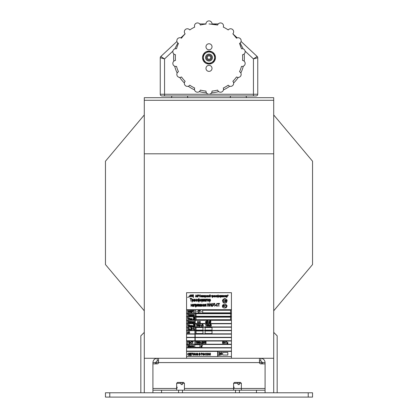 <?xml version="1.0" encoding="UTF-8"?>
<svg xmlns="http://www.w3.org/2000/svg" width="418" height="418" viewBox="0 0 418 418"><rect width="100%" height="100%" fill="white"/><g stroke="black" fill="none" stroke-linecap="round" stroke-linejoin="round"><path stroke-width="0.63" d="M144.288 100.283L273.712 100.283L273.712 97.692L144.288 97.692L144.288 153.803L273.712 153.803L273.712 358.273L260.769 358.273C263.371 358.545 264.813 359.982 265.085 362.584L265.085 363.874L260.769 363.874A1.296 1.296 0 0 1 259.479 362.584L261.631 362.584L261.631 363.874M156.369 363.874L156.369 362.584L158.521 362.584A1.296 1.296 0 0 1 157.231 363.874L152.915 363.874L152.915 362.584C153.187 359.982 154.629 358.545 157.231 358.273L144.288 358.273L144.288 392.784M231.436 358.273L231.436 292.694L186.564 292.694L186.564 358.273M144.288 153.803L144.288 358.273M144.288 332.388L140.835 335.837L140.835 392.784M273.712 392.784L273.712 358.273M273.712 100.283L273.712 153.803M273.712 114.95L312.544 161.223L312.544 264.542L273.712 310.814M144.288 310.814L105.456 264.542L105.456 161.223L144.288 114.95M187.4 95.968L187.86 97.692M171.929 95.968L171.469 97.692M246.071 95.968L246.531 97.692M230.6 95.968L230.14 97.692M273.712 332.388L277.165 335.837L277.165 392.784M199.726 23.92L205.98 23.92A3.02 3.02 0 0 0 205.985 24.056A33.649 33.649 0 0 0 200.374 25.043L201.513 24.761M209 23.92L217.626 25.043A33.649 33.649 0 0 0 212.015 24.056A3.02 3.02 0 0 0 212.02 23.92L218.274 23.92M239.535 43.425A33.649 33.649 0 0 1 241.484 48.781L239.535 43.425A3.02 3.02 0 0 0 239.592 38.095A3.02 3.02 0 0 0 236.515 38.2L232.852 33.837L236.713 38.085M256.025 95.968L161.975 95.968A1.724 1.724 0 0 1 160.251 94.243L160.251 57.768L164.561 58.896L164.561 94.243L253.439 94.243L253.439 58.896L257.749 57.768L257.749 94.243A1.724 1.724 0 0 1 256.025 95.968M172.9 51.121L164.561 58.896L160.799 56.508A1.724 1.724 0 0 0 160.251 57.768A1.724 1.724 0 0 1 160.799 56.508L176.924 41.471M180.785 37.871L185.132 33.816M232.868 33.816L237.215 37.871M241.076 41.471L257.201 56.508A1.724 1.724 0 0 1 257.749 57.768A1.724 1.724 0 0 0 257.201 56.508L253.439 58.896L245.1 51.121M240.167 42.986L243.182 48.896M174.818 48.896L177.833 42.986M181.287 38.085L185.143 33.832A33.649 33.649 0 0 0 181.485 38.2A3.02 3.02 0 0 0 177.242 39.235A3.02 3.02 0 0 0 178.465 43.425A33.649 33.649 0 0 0 176.516 48.781A3.02 3.02 0 0 0 172.885 51.205A3.02 3.02 0 0 0 175.471 54.721A33.649 33.649 0 0 0 175.471 60.422A3.02 3.02 0 0 0 172.885 63.938A3.02 3.02 0 0 0 176.516 66.363A33.649 33.649 0 0 0 178.465 71.718A3.02 3.02 0 0 0 177.242 75.909A3.02 3.02 0 0 0 181.485 76.943A33.649 33.649 0 0 0 185.148 81.306A3.02 3.02 0 0 0 185.43 85.664A3.02 3.02 0 0 0 189.767 85.183A33.649 33.649 0 0 0 194.704 88.031A3.02 3.02 0 0 0 196.46 92.028A3.02 3.02 0 0 0 200.374 90.095A33.649 33.649 0 0 0 205.985 91.087A3.02 3.02 0 0 0 209 94.243A3.02 3.02 0 0 0 212.015 91.087A33.649 33.649 0 0 0 217.626 90.095A3.02 3.02 0 0 0 223.531 89.191A3.02 3.02 0 0 0 223.296 88.031A33.649 33.649 0 0 0 228.233 85.183A3.02 3.02 0 0 0 233.652 83.349A3.02 3.02 0 0 0 232.852 81.306A33.649 33.649 0 0 0 236.515 76.943A3.02 3.02 0 0 0 241.165 74.399A3.02 3.02 0 0 0 239.535 71.718A33.649 33.649 0 0 0 241.484 66.363A3.02 3.02 0 0 0 245.162 63.416A3.02 3.02 0 0 0 242.529 60.422A33.649 33.649 0 0 0 242.529 54.721A3.02 3.02 0 0 0 245.162 51.727A3.02 3.02 0 0 0 241.484 48.781M160.251 94.243A1.724 1.724 0 0 0 161.975 95.968A1.724 1.724 0 0 1 160.251 94.243L164.561 94.243L164.561 95.968M205.98 46.785A3.02 3.02 0 0 0 209 49.805A3.02 3.02 0 0 0 212.02 46.785A3.02 3.02 0 0 0 209 43.765A3.02 3.02 0 0 0 205.98 46.785M205.98 68.359A3.02 3.02 0 0 0 209 71.379A3.02 3.02 0 0 0 212.02 68.359A3.02 3.02 0 0 0 209 65.339A3.02 3.02 0 0 0 205.98 68.359M236.515 38.2A33.649 33.649 0 0 0 232.852 33.837A3.02 3.02 0 0 0 231.598 28.931A3.02 3.02 0 0 0 228.233 29.955A33.649 33.649 0 0 0 223.296 27.107A3.02 3.02 0 0 0 220.965 22.964A3.02 3.02 0 0 0 217.626 25.043M212.02 23.92A3.02 3.02 0 0 0 209 20.9A3.02 3.02 0 0 0 205.98 23.92M184.369 34.642L185.148 33.837A3.02 3.02 0 0 1 185.43 29.479A3.02 3.02 0 0 1 189.767 29.955A33.649 33.649 0 0 1 194.704 27.107A3.02 3.02 0 0 1 196.46 23.11A3.02 3.02 0 0 1 200.374 25.043M211.262 51.508A6.474 6.474 0 0 1 214.601 54.33A6.474 6.474 0 0 0 209.01 51.1A6.474 6.474 0 0 1 211.262 51.508M203.394 54.335L209 51.095L214.606 54.335A6.474 6.474 0 0 1 214.606 60.798A6.474 6.474 0 0 0 214.606 54.34L214.606 60.809L211.806 62.428A5.606 5.606 0 0 1 203.394 57.569A5.606 5.606 0 0 1 211.806 52.715A5.606 5.606 0 0 1 211.806 62.428L209 64.048L203.394 60.809L203.394 54.335A6.474 6.474 0 0 0 203.394 60.798M203.399 60.814A6.474 6.474 0 0 0 214.601 60.814A6.474 6.474 0 0 1 206.738 63.635M208.99 51.1A6.474 6.474 0 0 0 203.399 54.33M208.838 51.189A6.385 6.385 0 0 0 203.55 54.241M203.394 54.518A6.385 6.385 0 0 0 203.394 60.62M203.55 60.903A6.385 6.385 0 0 0 208.838 63.954M209.162 63.954A6.385 6.385 0 0 0 214.45 60.903M214.606 60.62A6.385 6.385 0 0 0 214.606 54.518M214.45 54.241A6.385 6.385 0 0 0 209.81 51.236L209.789 51.55M211.242 58.865A2.586 2.586 0 0 1 207.704 59.811A2.586 2.586 0 0 1 206.758 56.278A2.586 2.586 0 0 1 210.296 55.328A2.586 2.586 0 0 1 211.242 58.865M211.989 59.299A3.454 3.454 0 0 1 207.276 60.558A3.454 3.454 0 0 1 206.011 55.845A3.454 3.454 0 0 1 210.724 54.58A3.454 3.454 0 0 1 211.989 59.299M207.506 56.707A1.724 1.724 0 0 1 209.862 56.075A1.724 1.724 0 0 1 210.494 58.431A1.724 1.724 0 0 1 208.138 59.063A1.724 1.724 0 0 1 207.506 56.707M109.772 392.784L109.772 397.1L105.456 397.1L105.456 392.784L312.544 392.784L312.544 397.1L308.228 397.1L308.228 392.784M109.772 397.1L308.228 397.1M223.254 305.809A0.293 0.293 0 0 1 223.541 305.516A0.293 0.293 0 0 1 223.834 305.809A0.293 0.293 0 0 1 223.395 306.06L223.395 306.415A0.622 0.622 0 0 0 224.158 305.908A0.622 0.622 0 0 0 223.593 305.187A0.622 0.622 0 0 0 222.919 305.809L223.254 306.875L223.254 305.819A0.293 0.293 0 0 1 223.254 305.809M224.377 306.206A0.92 0.92 0 0 1 225.422 305.292A2.252 2.252 0 0 1 226.483 305.621L226.483 304.847A3.621 3.621 0 0 0 223.729 304.471A1.735 1.735 0 0 0 223.729 307.847A3.621 3.621 0 0 0 226.483 307.507L226.483 306.734A2.252 2.252 0 0 1 225.422 307.115A0.92 0.92 0 0 1 224.377 306.206M223.238 300.908A0.789 0.789 0 0 0 223.703 301.629A2.367 2.367 0 0 0 225.986 301.577L225.986 301.31A1.186 1.186 0 0 1 224.952 301.274A0.392 0.392 0 0 1 224.952 300.547A1.186 1.186 0 0 1 225.986 300.511L225.986 300.244A2.367 2.367 0 0 0 223.703 300.187A0.789 0.789 0 0 0 223.238 300.908M193.262 297.6L193.398 297.114C192.604 296.315 190.655 296.409 187.551 297.397C190.404 296.043 192.395 295.85 193.524 296.817L193.262 297.6M193.524 294.795L190.049 295.019L193.409 295.009L193.294 295.364L193.524 294.795M193.55 295.777C192.897 295.019 191.444 295.056 189.208 295.897C191.538 295.312 192.949 295.359 193.429 296.038L193.55 295.777M231.436 309.696L231.436 292.694L186.564 292.694L186.564 309.696L231.436 309.696M186.564 356.549L231.436 356.549M195.399 297.01L195.995 294.852L196.622 297.01L196.246 296.367L195.572 296.367L195.399 297.01M195.634 296.111L196.183 296.111L195.911 295.077L195.634 296.111M196.982 296.702L196.789 295.96L197.547 294.826L198.304 295.934L198.111 296.707L197.547 297.036L196.982 296.702M196.988 295.965L197.547 296.785L198.022 295.437L197.552 295.077L196.988 295.965M198.681 295.61L198.529 294.852L198.681 295.61M199.015 295.61L198.863 294.852L199.015 295.61M200.039 296.785L200.713 296.31L200.044 297.036L199.313 295.918L200.06 294.826L200.687 295.469L200.055 295.077L199.506 295.918L200.039 296.785M201.748 297.01L200.88 296.597L201.695 296.001L201.413 295.636L200.912 295.892L201.439 295.411L201.889 296.001L201.748 297.01M201.695 296.226L201.079 296.587L201.319 296.817L201.695 296.226M202.171 297.01L202.171 295.442L202.479 295.442L202.772 296.702L203.106 295.442L203.404 295.442L203.404 297.01L203.205 295.719L202.673 297.01L202.364 295.693L202.171 297.01M204.522 297.01L203.655 296.597L204.465 296.001L204.188 295.636L203.681 295.892L204.214 295.411L204.663 296.001L204.522 297.01M204.465 296.226L203.853 296.587L204.094 296.817L204.465 296.226M205.139 297.6L204.945 295.442L205.452 295.411L205.954 296.21L205.447 297.036L205.139 296.837L205.139 297.6M205.107 296.242L205.431 296.817L205.755 296.221L205.431 295.636L205.107 296.242M206.612 296.817L207.098 296.451L206.612 297.036L206.09 296.226L206.617 295.411L207.072 295.918L206.617 295.636L206.288 296.221L206.612 296.817M207.297 297.01L207.297 295.442L207.495 296.111L208.08 295.442L207.673 296.184L208.138 297.01L207.495 296.252L207.297 297.01M208.279 297.01L208.279 295.442L208.472 296.634L209.23 295.442L209.23 297.01L209.031 295.819L208.279 297.01M209.512 297.01L209.512 295.442L209.705 296.634L210.463 295.442L210.463 297.01L210.264 295.819L209.512 297.01M209.993 295.051L210.322 294.852L209.998 295.244L209.679 294.852L209.993 295.051M211.273 295.667L212.198 295.442L211.837 295.667L211.837 297.01L211.639 295.667L211.273 295.667M212.563 297.6L212.365 295.442L212.877 295.411L213.373 296.21L212.866 297.036L212.563 296.837L212.563 297.6M212.532 296.242L212.856 296.817L213.18 296.221L212.856 295.636L212.532 296.242M214.413 297.01L213.546 296.597L214.356 296.001L214.079 295.636L213.572 295.892L214.105 295.411L214.554 296.001L214.413 297.01M214.356 296.226L213.739 296.587L213.985 296.817L214.356 296.226M214.831 297.01L214.831 295.442L215.03 296.085L215.589 296.085L215.787 295.442L215.787 297.01L215.589 296.31L215.03 296.31L214.831 297.01M216.503 296.817L216.989 296.451L216.503 297.036L215.981 296.226L216.503 295.411L216.963 295.918L216.508 295.636L216.179 296.221L216.503 296.817M218.055 296.247L218.306 296.817L218.588 296.216L218.311 295.636L218.055 296.247M217.856 295.604L218.055 294.852L218.055 295.604L218.342 295.411L218.781 296.221L218.337 297.036L218.055 296.864L218.055 297.6L217.13 296.21L217.579 295.411L217.856 295.604M217.323 296.226L217.611 296.817L217.595 295.636L217.323 296.226M219.471 297.036L218.922 296.226L219.471 295.411L220.014 296.21L219.471 297.036M219.121 296.226L219.476 296.817L219.821 296.226L219.466 295.636L219.121 296.226M220.438 297.6L220.239 295.442L220.746 295.411L221.247 296.21L220.741 297.036L220.438 296.837L220.438 297.6M220.401 296.242L220.725 296.817L221.054 296.221L220.725 295.636L220.401 296.242M221.472 297.01L221.472 295.442L221.786 295.442L222.073 296.702L222.407 295.442L222.705 295.442L222.705 297.01L222.507 295.719L221.974 297.01L221.671 295.693L221.472 297.01M223.823 297.01L222.956 296.597L223.771 296.001L223.489 295.636L222.987 295.892L223.515 295.411L223.964 296.001L223.823 297.01M223.771 296.226L223.155 296.587L223.395 296.817L223.771 296.226M224.163 295.667L225.088 295.442L224.722 295.667L224.722 297.01L224.523 295.667L224.163 295.667M225.715 297.036L225.171 296.226L225.715 295.411L226.263 296.21L225.715 297.036M225.365 296.226L225.72 296.817L226.065 296.226L225.71 295.636L225.365 296.226M226.681 297.6L226.488 295.442L226.995 295.411L227.496 296.21L226.99 297.036L226.681 296.837L226.681 297.6M226.65 296.242L226.974 296.817L227.298 296.221L226.974 295.636L226.65 296.242M227.847 295.61L227.69 294.852L227.847 295.61M228.176 295.61L228.029 294.852L228.176 295.61M190.958 301.326L190.723 298.656L190.096 298.656L190.096 298.306L191.585 298.306L191.585 298.656L190.958 298.656L190.958 301.326M192.134 302.146L191.899 299.126L192.134 299.445L192.546 299.089L193.153 300.208L192.52 301.362L192.134 301.08L192.134 302.146M192.134 300.244L192.526 301.049L192.917 300.223L192.526 299.403L192.134 300.244M194.448 301.326L194.37 301.023L193.842 301.362L193.351 300.746L194.37 299.91L194.015 299.403L193.393 299.753L194.051 299.089L194.605 299.915L194.448 301.326M194.37 300.228L193.586 300.73L193.895 301.049L194.37 300.228M194.96 301.326L194.96 299.126L195.196 300.03L195.859 300.03L196.094 299.126L196.094 301.326L195.859 300.343L195.196 300.343L194.96 301.326M197.019 301.049L197.625 300.542L197.019 301.362L196.371 300.223L197.045 299.089L197.625 299.795L197.045 299.403L196.606 300.218L197.019 301.049M198.921 300.26L199.234 301.049L199.585 300.208L199.24 299.403L198.921 300.26M198.686 299.356L198.921 298.306L198.921 299.356L199.276 299.089L199.825 300.223L199.271 301.362L198.921 301.117L198.921 302.146L198.686 301.117L198.336 301.362L197.782 300.202L198.336 299.089L198.686 299.356M198.017 300.223L198.372 301.049L198.686 300.255L198.357 299.403L198.017 300.223M200.687 301.362L200.018 300.228L200.687 299.089L201.351 300.202L200.687 301.362M200.253 300.223L200.692 301.049L201.115 300.223L200.677 299.403L200.253 300.223M201.899 302.146L201.664 299.126L201.899 299.445L202.312 299.089L202.923 300.208L202.286 301.362L201.899 301.08L201.899 302.146M201.899 300.244L202.291 301.049L202.683 300.223L202.291 299.403L201.899 300.244M203.195 301.326L203.195 299.126L203.556 299.126L203.958 300.892L204.376 299.126L204.726 299.126L204.726 301.326L204.491 299.518L203.853 301.326L203.43 299.481L203.195 301.326M206.1 301.326L206.022 301.023L205.489 301.362L204.998 300.746L206.022 299.91L205.666 299.403L205.039 299.753L205.698 299.089L206.257 299.915L206.1 301.326M206.022 300.228L205.233 300.73L205.546 301.049L206.022 300.228M206.45 299.44L206.45 299.126L207.626 299.126L207.156 299.44L207.156 301.326L206.92 299.44L206.45 299.44M208.41 301.362L207.746 300.228L208.41 299.089L209.078 300.202L208.41 301.362M207.981 300.223L208.42 301.049L208.843 300.223L208.404 299.403L207.981 300.223M209.627 302.146L209.392 299.126L209.627 299.445L210.04 299.089L210.646 300.208L210.014 301.362L209.627 301.08L209.627 302.146M209.627 300.244L210.019 301.049L210.411 300.223L210.019 299.403L209.627 300.244M191 306.394L191 304.194L191.235 305.098L191.899 305.098L192.134 304.194L192.134 306.394L191.899 305.412L191.235 305.412L191 306.394M193.55 306.394L193.471 306.091L192.938 306.431L192.447 305.814L193.471 304.978L193.116 304.471L192.489 304.821L193.147 304.158L193.706 304.983L193.55 306.394M193.471 305.292L192.682 305.798L192.996 306.117L193.471 305.292M194.056 306.394L194.056 304.194L195.154 304.194L195.154 306.394L194.919 304.508L194.292 304.508L194.056 306.394M195.781 307.214L195.546 304.194L195.781 304.513L196.194 304.158L196.805 305.276L196.167 306.431L195.781 306.148L195.781 307.214M195.781 305.312L196.173 306.117L196.57 305.286L196.173 304.471L195.781 305.312M197.51 304.194L198.174 304.194L198.174 306.394L197.939 305.527L196.92 306.394L197.421 305.485L196.998 304.832L197.51 304.194M197.939 305.213L197.939 304.508L197.233 304.847L197.939 305.213M199.156 304.194L199.391 305.135L200.175 304.194L199.632 305.239L200.217 306.394L199.391 305.333L199.391 306.394L199.156 305.333L198.331 306.394L198.916 305.239L198.372 304.194L199.156 305.135L199.156 304.194M200.99 306.117L201.628 305.725L200.985 306.431L200.295 305.312L200.969 304.158L201.628 305.276L200.53 305.37L200.99 306.117M200.974 304.471L200.546 305.056L201.392 305.056L200.974 304.471M201.941 306.394L201.941 304.194L202.176 305.098L202.845 305.098L203.08 304.194L203.08 306.394L202.845 305.412L202.176 305.412L201.941 306.394M203.472 306.394L203.472 304.194L203.707 305.877L204.606 304.194L204.606 306.394L204.371 304.706L203.472 306.394M205.431 304.194L206.1 304.194L206.1 306.394L205.86 305.527L204.841 306.394L205.342 305.485L204.919 304.832L205.431 304.194M205.86 305.213L205.86 304.508L205.154 304.847L205.86 305.213M207.511 306.394L207.276 303.374L207.511 304.628L208.566 304.628L208.801 303.374L208.801 306.394L208.566 304.978L207.511 304.978L207.511 306.394M209.277 306.394L209.277 303.374L209.512 305.861L210.881 303.374L210.881 306.394L210.646 303.896L209.277 306.394M211.477 305.955L211.236 304.921L212.177 303.332L213.117 304.884L212.877 305.971L212.177 306.431L211.477 305.955M211.471 304.926L212.177 306.075L212.882 304.874L212.778 304.194L212.182 303.687L211.471 304.926M213.551 305.495L213.551 303.374L214.805 303.374L214.805 306.394L214.57 303.724L213.786 303.724L213.551 305.495M215.866 305.49L215.118 305.49L215.118 305.135L215.866 305.135L215.866 305.49M216.994 306.075L217.825 305.412L216.999 306.431L216.101 304.863L217.02 303.332L217.783 304.236L217.01 303.687L216.336 304.863L216.994 306.075M218.886 306.394L218.651 303.724L218.018 303.724L218.018 303.374L219.513 303.374L219.513 303.724L218.886 303.724L218.886 306.394M186.564 347.917L231.436 347.917M231.436 347.661L186.564 347.661M231.436 313.145L195.196 313.145L195.196 309.952L231.436 309.952M186.564 309.952L194.94 309.952L194.94 313.145L186.564 313.145M186.564 313.406L194.94 313.406L194.94 316.598L186.564 316.598M186.564 316.854L194.94 316.854L194.94 320.047L186.564 320.047M186.564 320.308L194.94 320.308L194.94 323.501L186.564 323.501M186.564 323.757L194.94 323.757L194.94 326.949L186.564 326.949M186.564 327.21L194.94 327.21L194.94 330.403L186.564 330.403M186.564 330.659L194.94 330.659L194.94 333.851L186.564 333.851M186.564 334.113L194.94 334.113L194.94 337.305L186.564 337.305M186.564 337.566L194.94 337.566L194.94 340.759L186.564 340.759M186.564 341.015L194.94 341.015L194.94 344.207L186.564 344.207M186.564 344.469L231.436 344.469M231.436 344.207L195.196 344.207L195.196 341.015L231.436 341.015M231.436 340.759L195.196 340.759L195.196 337.566L231.436 337.566M231.436 337.305L195.196 337.305L195.196 334.113L231.436 334.113M231.436 333.851L195.196 333.851L195.196 330.659L231.436 330.659M231.436 330.403L195.196 330.403L195.196 327.21L231.436 327.21M231.436 326.949L195.196 326.949L195.196 323.757L231.436 323.757M231.436 323.501L195.196 323.501L195.196 320.308L231.436 320.308M231.436 320.047L195.196 320.047L195.196 316.854L231.436 316.854M231.436 316.598L195.196 316.598L195.196 313.406L231.436 313.406M186.564 351.371L217.626 351.371L217.626 356.549M217.888 356.549L217.888 351.371L231.436 351.371M231.436 351.11L186.564 351.11M187.792 312.544L187.598 310.386L187.792 311.279L188.633 311.279L188.831 310.386L188.831 312.544L188.633 311.53L187.792 311.53L187.792 312.544M189.192 312.544L189.192 310.386L189.391 312.131L190.456 310.386L190.456 312.544L190.258 310.793L189.192 312.544M190.927 312.23L190.733 311.494L191.491 310.355L192.249 311.467L192.05 312.241L191.491 312.57L190.927 312.23M190.932 311.494L191.491 312.319L191.966 310.971L191.491 310.611L190.932 311.494M192.609 311.901L192.609 310.386L193.649 310.386L193.649 312.544L193.45 310.637L192.808 310.637L192.609 311.901M196.925 311.896L196.34 311.645L196.925 311.896M198.466 312.319L199.14 311.838L198.472 312.57L197.74 311.447L198.487 310.355L199.109 311.002L198.477 310.611L197.933 311.447L198.466 312.319M200.008 312.544L199.809 310.637L199.308 310.386L200.509 310.386L200.008 310.637L200.008 312.544M201.826 311.896L201.241 311.645L201.826 311.896M187.792 315.992L187.598 313.834L187.792 314.733L188.633 314.733L188.831 313.834L188.831 315.992L188.633 314.984L187.792 314.984L187.792 315.992M189.626 316.018L189.082 315.209L189.626 314.393L190.174 315.193L189.626 316.018M189.276 315.209L189.631 315.799L189.976 315.209L189.62 314.618L189.276 315.209M190.399 315.992L190.399 314.425L190.707 314.425L191 315.684L191.334 314.425L191.632 314.425L191.632 315.992L191.434 314.702L190.901 315.992L190.592 314.676L190.399 315.992M192.411 315.799L192.917 315.517L192.405 316.018L191.857 315.219L192.411 314.393L192.949 315.193L192.05 315.266L192.411 315.799M192.411 314.618L192.066 315.041L192.75 315.041L192.411 314.618M193.367 316.583L193.173 314.425L193.68 314.393L194.182 315.193L193.675 316.018L193.367 315.82L193.367 316.583M193.335 315.224L193.659 315.799L193.983 315.203L193.659 314.618L193.335 315.224M188.633 318.532L188.831 317.288L188.831 318.526L188.215 319.472L187.598 318.526L187.598 317.288L188.199 319.221L188.633 318.532M193.116 319.446L192.917 319.138L193.116 319.446M193.706 318.182L194.459 317.863L193.706 317.539L193.706 318.182M194.114 319.446L193.508 319.446L193.508 317.288L194.119 317.288L194.657 317.832L194.715 318.809L194.114 319.446M193.706 319.19L194.516 318.814L193.706 318.438L193.706 319.19M189.568 318.161L189.448 319.472L189.213 318.495L189.568 318.161M189.903 319.472L189.903 318.532L190.018 318.918L190.472 318.532L190.472 319.472L190.357 319.054L189.903 319.472M190.921 319.488L190.592 319.002L190.921 318.516L191.245 318.991L190.921 319.488M190.707 319.002L190.921 319.352L191.13 319.002L190.916 318.647L190.707 319.002M191.381 319.472L191.381 318.532L191.742 319.289L192.123 318.532L192.123 319.472L192.003 318.699L191.684 319.472L191.501 318.683L191.381 319.472M188.037 322.926L187.515 322.268L188.043 322.67L188.382 322.288L187.933 321.917L188.325 321.311L188.043 320.961L187.541 321.405L188.043 320.71L188.549 322.283L188.037 322.926M189.474 322.895L188.69 322.482L189.417 321.886L189.166 321.52L188.717 321.776L189.187 321.301L189.584 321.886L189.474 322.895M189.417 322.111L188.858 322.471L189.077 322.701L189.417 322.111M190.258 321.327L190.425 322.001L190.984 321.327L190.598 322.074L191.016 322.895L190.425 322.137L190.425 322.895L190.258 322.137L189.667 322.895L190.085 322.074L189.699 321.327L190.258 322.001L190.258 321.327M191.157 322.895L191.157 321.327L191.324 322.529L191.966 321.327L191.966 322.895L191.799 321.693L191.157 322.895M192.249 322.895L192.249 321.327L192.792 322.586L193.341 321.327L193.341 322.895L193.173 321.609L192.714 322.895L192.416 321.578L192.249 322.895M193.591 322.895L193.759 321.327L193.759 321.944L194.433 322.419L193.591 322.895M193.759 322.67L194.266 322.424L193.759 322.168L193.759 322.67M194.767 322.895L194.6 321.327L194.767 322.895M188.633 325.434L188.831 324.19L188.831 325.429L188.215 326.374L187.598 325.429L187.598 324.19L188.199 326.124L188.633 325.434M193.116 326.348L192.917 326.04L193.116 326.348M193.706 325.084L194.459 324.765L193.706 324.441L193.706 325.084M194.114 326.348L193.508 326.348L193.508 324.19L194.119 324.19L194.657 324.734L194.715 325.711L194.114 326.348M193.706 326.092L194.516 325.716L193.706 325.34L193.706 326.092M189.333 326.223L189.835 326.374L189.145 326.374L189.699 325.423L189.161 325.45L189.506 325.063L189.835 325.429L189.333 326.223M190.002 326.374L190.002 325.434L190.138 325.821L190.624 325.434L190.624 326.374L190.493 325.956L190.002 326.374M191.136 326.39L190.775 325.904L191.136 325.418L191.501 325.894L191.136 326.39M190.911 325.904L191.141 326.259L191.366 325.904L191.136 325.549L190.911 325.904M191.653 326.374L191.653 325.434L192.061 326.192L192.473 325.434L192.473 326.374L192.337 325.601L191.993 326.374L191.784 325.585L191.653 326.374M188.189 329.828L187.541 329.097L188.21 329.572L188.607 329.206L187.598 328.203L188.157 327.613L188.748 328.255L188.163 327.864L187.854 328.433L188.8 329.201L188.189 329.828M190.54 329.797L190.342 329.488L190.54 329.797M191.125 328.538L191.883 328.219L191.125 327.895L191.125 328.538M191.538 329.797L190.932 329.797L190.932 327.639L192.081 328.182L192.134 329.165L191.538 329.797M191.125 329.546L191.94 329.165L191.125 328.788L191.125 329.546M193.069 329.797L193.665 327.639L194.292 329.797L193.915 329.154L193.241 329.154L193.069 329.797M193.304 328.903L193.853 328.903L193.576 327.864L193.304 328.903M189.453 329.645L189.908 329.797L189.281 329.797L189.61 328.485L189.908 328.851L189.453 329.645M187.567 333.25L187.567 331.683L187.766 332.352L188.351 331.683L187.948 332.425L188.408 333.25L187.766 332.493L187.567 333.25M188.659 332.712L188.659 331.683L189.558 331.683L189.558 333.25L189.364 331.902L188.858 331.902L188.659 332.712M187.598 343.601L187.598 341.449L188.575 341.449L187.792 341.699L187.598 343.601M188.91 343.293L188.717 342.551L189.474 341.417L190.232 342.525L190.033 343.303L189.474 343.633L188.91 343.293M188.915 342.556L189.474 343.382L189.95 342.034L189.474 341.673L188.915 342.556M191.183 343.382L191.857 342.901L191.188 343.633L190.456 342.509L191.204 341.417L191.825 342.065L191.193 341.673L190.65 342.509L191.183 343.382M192.724 343.601L192.526 341.699L192.024 341.449L193.226 341.449L192.724 341.699L192.724 343.601M188.267 355.028L188.941 354.553L188.272 355.279L187.541 354.161L188.288 353.069L188.915 353.712L188.283 353.32L187.739 354.161L188.267 355.028M189.333 353.409L189.333 353.095L190.315 353.095L190.456 355.755L190.258 355.253L189.223 355.253L189.025 355.755L189.333 353.409M190.117 355.002L190.117 353.346L189.532 353.346L189.364 355.002L190.117 355.002M191.883 355.253L190.707 355.253L190.707 353.095L191.857 353.095L190.901 353.346L190.901 354.02L191.799 354.02L190.901 354.271L190.901 355.002L191.883 355.253M192.275 354.61L192.275 353.095L193.309 353.095L193.309 355.253L193.116 353.346L192.473 353.346L192.275 354.61M193.686 355.253L194.281 353.095L194.908 355.253L194.532 354.61L193.853 354.61L193.686 355.253M193.921 354.354L194.469 354.354L194.192 353.32L193.921 354.354M195.331 355.253L195.133 353.095L195.331 353.994L196.167 353.994L196.366 353.095L196.366 355.253L196.167 354.245L195.331 354.245L195.331 355.253M196.868 354.939L196.674 354.203L197.432 353.069L198.184 354.177L197.991 354.95L197.432 355.279L196.868 354.939M196.868 354.208L197.427 355.028L197.907 353.68L197.432 353.32L196.868 354.208M199.281 353.994L200.034 353.675L199.281 353.346L199.281 353.994M199.689 355.253L199.083 355.253L199.083 353.095L199.694 353.095L200.232 353.638L200.29 354.621L199.689 355.253M199.281 355.002L200.091 354.621L199.281 354.245L199.281 355.002M201.382 355.253L201.183 353.095L202.087 353.137L202.39 353.722L201.382 354.386L201.382 355.253M201.382 354.13L202.192 353.732L201.382 353.346L201.382 354.13M202.808 354.939L202.615 354.203L203.373 353.069L204.125 354.177L203.932 354.95L203.367 355.279L202.808 354.939M202.808 354.208L203.367 355.028L203.848 353.68L203.373 353.32L202.808 354.208M205.076 355.028L205.75 354.553L205.081 355.279L204.35 354.161L205.097 353.069L205.724 353.712L205.092 353.32L204.548 354.161L205.076 355.028M206.67 355.028L207.349 354.553L206.68 355.279L205.949 354.161L206.696 353.069L207.318 353.712L206.685 353.32L206.142 354.161L206.67 355.028M207.6 355.253L207.6 353.095L207.793 354.84L208.859 353.095L208.859 355.253L208.666 353.503L207.6 355.253M209.199 355.253L209.199 353.095L209.392 354.84L210.458 353.095L210.458 355.253L210.259 353.503L209.199 355.253M219.001 354.898L220.061 354.898L220.061 355.253L218.609 355.253L219.784 353.032L219.361 352.505L218.651 353.095L219.372 352.191L220.061 353.038L219.001 354.898M221.059 355.29L220.333 353.743L221.065 352.191L221.566 352.51L221.786 353.743L221.059 355.29M220.61 353.743L221.065 354.976L221.509 353.743L221.049 352.505L220.61 353.743M196.612 341.417L196.418 343.601L196.418 341.893L196.026 341.976L196.612 341.417M197.589 343.633L197.144 343.1L197.604 343.408L197.975 342.572L197.599 342.849L197.118 342.143L197.615 341.417L198.153 342.462L197.589 343.633M197.96 342.138L197.646 341.642L197.312 342.159L197.641 342.624L197.96 342.138M198.602 341.971L198.869 342.316L199.135 341.987L198.869 341.642L198.602 341.971M198.351 342.969L198.404 341.976L198.863 341.417L199.386 342.979L198.869 343.633L198.351 342.969M198.545 342.969L198.869 343.408L199.187 342.979L198.863 342.541L198.545 342.969M200.086 343.633L199.585 343.016L200.091 343.408L200.421 342.959L199.976 342.567L200.337 341.966L200.086 341.642L199.611 341.95L200.081 341.417L200.619 342.953L200.086 343.633M201.377 342.959L200.786 342.708L201.377 342.959M201.821 343.35L202.578 343.601L201.544 343.601L202.385 342.018L202.082 341.642L201.57 342.065L202.087 341.417L202.578 342.023L201.821 343.35M203.294 343.633L202.777 342.525L203.294 341.417L203.812 342.525L203.294 343.633M202.97 342.525L203.3 343.408L203.618 342.525L203.289 341.642L202.97 342.525M204.736 341.417L204.543 343.601L204.543 341.893L204.146 341.976L204.736 341.417M205.745 343.633L205.243 343.016L205.74 343.408L206.079 342.88L205.75 342.399L205.269 342.582L205.437 341.475L206.22 341.475L205.599 341.725L205.515 342.274L206.278 342.87L205.745 343.633M222.998 343.633L222.496 343.016L222.998 343.408L223.337 342.88L223.003 342.399L222.528 342.582L222.695 341.475L223.478 341.475L222.857 341.725L222.773 342.274L223.536 342.87L222.998 343.633M224.247 343.633L223.729 342.525L224.252 341.417L224.769 342.525L224.247 343.633M223.928 342.525L224.252 343.408L224.57 342.525L224.241 341.642L223.928 342.525M225.663 343.601L225.663 341.449L226.645 341.449L225.861 341.699L225.663 343.601M226.812 343.601L226.812 342.034L227.011 343.382L227.57 343.382L227.763 342.034L227.904 344.192L227.737 343.601L226.812 343.601M187.792 347.055L187.598 344.897L187.907 344.897L188.366 346.747L189.14 344.897L189.14 347.055L188.941 345.242L188.272 347.055L187.792 345.132L187.792 347.055M190.232 347.055L189.364 346.642L190.174 346.047L189.892 345.681L189.391 345.937L189.924 345.456L190.373 346.047L190.232 347.055M190.174 346.271L189.558 346.632L189.803 346.856L190.174 346.271M191.089 346.856L191.575 346.496L191.089 347.081L190.566 346.271L191.089 345.456L191.548 345.963L191.094 345.681L190.765 346.266L191.089 346.856M192.207 346.856L192.698 346.496L192.207 347.081L191.69 346.271L192.212 345.456L192.667 345.963L192.212 345.681L191.883 346.266L192.207 346.856M193.706 347.055L192.834 346.642L193.649 346.047L193.367 345.681L192.865 345.937L193.393 345.456L193.842 346.047L193.706 347.055M193.649 346.271L193.032 346.632L193.273 346.856L193.649 346.271M202.693 310.255L202.693 312.842L230.569 312.842L230.569 310.255L202.693 310.255M196.058 313.704L196.058 316.295L230.569 316.295L230.569 313.704L196.058 313.704M196.058 317.157L196.058 319.744L230.569 319.744L230.569 317.157L196.058 317.157M196.058 330.962L196.058 333.554L202.96 333.554L202.96 330.962L196.058 330.962M205.118 330.962L205.118 333.554L212.02 333.554L212.02 330.962L205.118 330.962M222.648 352.447L222.648 355.034L227.826 355.034L227.826 352.447L222.648 352.447M196.058 327.513L196.058 330.1L202.96 330.1L202.96 327.513L196.058 327.513M205.118 327.513L205.118 330.1L212.02 330.1L212.02 327.513L205.118 327.513M194.762 344.766L194.762 347.358L199.94 347.358L199.94 344.766L194.762 344.766M196.868 324.164L196.674 326.348L196.674 324.64L196.282 324.723L196.868 324.164M197.892 326.374L197.374 325.267L197.892 324.164L198.409 325.267L197.892 326.374M197.568 325.267L197.897 326.15L198.216 325.267L197.886 324.384L197.568 325.267M199.125 326.374L198.607 325.267L199.125 324.164L199.642 325.267L199.125 326.374M198.801 325.267L199.13 326.15L199.449 325.267L199.12 324.384L198.801 325.267M199.914 326.374L200.384 324.164L199.914 326.374M202.808 326.374L202.307 325.758L202.814 326.15L203.143 325.7L202.699 325.314L203.059 324.713L202.808 324.384L202.333 324.692L202.803 324.164L203.341 325.695L202.808 326.374M200.724 325.35L201.466 326.374L202.087 324.133L201.277 326.118L200.724 325.35M206.226 324.164L206.001 326.348L206.001 324.64L205.557 324.723L206.226 324.164M207.359 326.374L206.785 325.267L207.365 324.164L207.934 325.267L207.359 326.374M207.009 325.267L207.365 326.15L207.709 325.267L207.354 324.384L207.009 325.267M208.734 326.374L208.159 325.267L208.734 324.164L209.308 325.267L208.734 326.374M208.383 325.267L208.739 326.15L209.084 325.267L208.728 324.384L208.383 325.267M209.596 326.374L210.134 324.164L209.596 326.374M210.792 326.374L210.233 325.758L210.797 326.15L211.158 325.7L210.651 325.314L211.074 324.713L210.792 324.384L210.259 324.692L210.787 324.164L211.299 324.723L211.053 325.162L211.383 325.695L210.792 326.374M198.304 322.895L197.437 322.482L198.247 321.886L197.97 321.52L197.463 321.776L197.996 321.301L198.445 321.886L198.304 322.895M198.247 322.111L197.63 322.471L197.876 322.701L198.247 322.111M199.229 322.252L198.639 322.001L199.229 322.252M199.569 322.895L199.757 322.085L199.37 321.327L199.872 321.86L200.379 321.327L199.987 322.085L200.405 322.895L199.872 322.304L199.569 322.895M206.314 322.895L205.447 322.482L206.262 321.886L205.98 321.52L205.478 321.776L206.006 321.301L206.455 321.886L206.314 322.895M206.262 322.111L205.646 322.471L205.886 322.701L206.262 322.111M208.472 322.252L207.887 322.001L208.472 322.252M208.812 322.895L209.005 322.085L208.613 321.327L209.12 321.86L209.622 321.327L209.23 322.085L209.648 322.895L209.12 322.304L208.812 322.895M206.685 322.393A0.507 0.507 0 0 0 207.192 322.895A0.507 0.507 0 0 0 207.694 322.393L207.694 321.04A0.303 0.303 0 0 0 207.391 320.737L206.685 320.935L207.323 320.935L207.495 321.432A0.507 0.507 0 0 0 206.685 321.834L206.685 322.393M206.884 321.834L206.884 322.393A0.308 0.308 0 0 0 207.192 322.696A0.308 0.308 0 0 0 207.495 322.393L207.495 321.834A0.308 0.308 0 0 0 207.192 321.526A0.308 0.308 0 0 0 206.884 321.834M209.789 322.393A0.507 0.507 0 0 0 210.296 322.895A0.507 0.507 0 0 0 210.803 322.393L210.803 321.04A0.303 0.303 0 0 0 210.5 320.737L209.789 320.935L210.432 320.935L210.604 321.432A0.507 0.507 0 0 0 209.789 321.834L209.789 322.393M209.988 321.834L209.988 322.393A0.308 0.308 0 0 0 210.296 322.696A0.308 0.308 0 0 0 210.604 322.393L210.604 321.834A0.308 0.308 0 0 0 210.296 321.526A0.308 0.308 0 0 0 209.988 321.834M200.943 347.055L200.943 345.487L201.142 346.156L201.727 345.487L201.319 346.229L201.784 347.055L201.142 346.297L200.943 347.055M201.925 347.055L201.925 345.487L202.594 345.487L202.119 345.712L201.925 347.055M227.12 300.161A5.465 5.465 0 0 0 224.821 298.494A5.465 5.465 0 0 0 222.528 300.161A5.465 5.465 0 0 0 223.405 302.862A5.465 5.465 0 0 0 226.242 302.862A5.465 5.465 0 0 0 227.12 300.161M223.52 302.705A5.282 5.282 0 0 0 226.128 302.705A5.282 5.282 0 0 0 226.932 300.223A5.282 5.282 0 0 0 224.821 298.692A5.282 5.282 0 0 0 222.71 300.223A5.282 5.282 0 0 0 223.52 302.705M225.642 300.793L226.326 300.568L226.101 301.253L225.642 300.793M225.851 305.72L226.19 306.624L226.781 306.624L226.781 306.08L227.12 306.08L227.12 305.72L225.851 305.72M192.494 328.626L192.693 328.935L192.494 328.626M235.533 392.784L235.533 390.198L182.467 390.198L182.467 392.784M256.459 392.784L256.459 390.198L239.415 390.198L239.415 392.784M265.085 363.874L265.085 388.474L184.411 388.474M176.642 388.474L152.915 388.474L152.915 363.874M152.915 388.474L152.915 392.784M155.501 363.874L155.501 362.584L157.231 360.859L158.521 360.859L158.521 358.273L158.521 362.584L259.479 362.584L259.479 358.273L260.769 358.273L260.769 360.859L262.499 362.584L262.499 363.874M157.231 360.859L157.231 358.273L259.479 358.273L259.479 360.859L260.769 360.859M158.521 360.859L158.526 361.366M259.474 361.366L259.479 360.859M256.459 390.198L265.085 390.198L265.085 392.784L265.085 388.474M152.915 390.198L161.541 390.198L161.541 392.784M178.585 392.784L178.585 390.198L161.541 390.198M234.153 387.606L233.793 386.744L233.793 388.474L234.153 387.606M235.533 390.198L239.415 390.198M241.358 383.296L240.496 382.433L239.023 382.433L239.3 383.296L241.358 383.296L241.358 390.198M239.3 383.296L239.3 384.591L238.072 384.591L237.795 382.433L234.456 382.433L233.589 383.296L238.072 383.296M239.023 382.433L237.795 382.433M238.704 384.591L238.072 384.591M177.206 387.606L176.84 386.744L176.84 388.474L177.206 387.606M178.585 390.198L182.467 390.198M184.411 383.296L183.544 382.433L182.07 382.433L182.352 383.296L184.411 383.296L184.411 390.198M182.352 383.296L182.352 384.591L181.125 384.591L180.848 382.433L177.504 382.433L176.642 383.296L181.125 383.296M182.07 382.433L180.848 382.433M181.752 384.591L181.125 384.591M244.19 53.943A35.378 35.378 0 0 1 244.19 61.195M243.307 66.201A35.378 35.378 0 0 1 240.825 73.014M238.286 77.414A35.378 35.378 0 0 1 233.625 82.968M229.738 86.233A35.378 35.378 0 0 1 223.452 89.86M218.682 91.594A35.378 35.378 0 0 1 211.539 92.859M206.461 92.859A35.378 35.378 0 0 1 199.318 91.594M194.548 89.86A35.378 35.378 0 0 1 188.262 86.233M184.375 82.968A35.378 35.378 0 0 1 179.714 77.414M177.175 73.014A35.378 35.378 0 0 1 174.693 66.201M173.81 61.195A35.378 35.378 0 0 1 173.81 53.943M253.439 95.968L253.439 94.243L257.749 94.243M155.501 362.584L152.915 362.584M262.499 362.584L265.085 362.584M232.852 33.837L233.631 34.642M256.673 56.169L257.201 56.508M160.799 56.508L161.327 56.169M233.589 390.198L233.589 383.296M176.642 390.198L176.642 383.296"/></g></svg>
